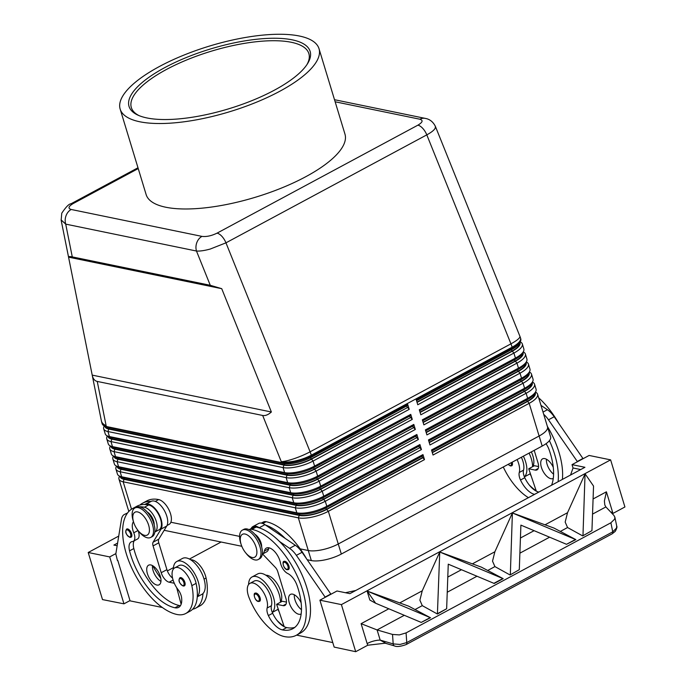 <?xml version="1.0" encoding="UTF-8"?>
<svg xmlns="http://www.w3.org/2000/svg" width="686" height="686" viewBox="0 0 686 686"><rect width="100%" height="100%" fill="white"/><g stroke="black" fill="none" stroke-linecap="round" stroke-linejoin="round"><path stroke-width="1.03" d="M532.576 466.703A20.409 10.007 -118.3 0 0 531.316 458.788A20.409 10.007 -118.3 0 0 529.077 453.112M521.369 457.253A15.769 7.735 61.7 0 1 522.226 459.251A15.769 7.735 61.7 0 1 523.529 470.176A9.278 4.553 -118.3 0 0 524.361 476.77A20.409 10.007 -118.3 0 0 525.622 461.85A20.409 10.007 -118.3 0 0 523.375 456.173M531.333 451.894A15.769 7.735 61.7 0 1 532.19 453.892A15.769 7.735 61.7 0 1 533.502 464.816A9.278 4.553 -118.3 0 0 533.279 466.326M524.361 476.77A9.278 4.553 -118.3 0 0 524.773 477.722A18.556 9.098 -118.3 0 0 536.315 491.15A18.556 9.098 -118.3 0 0 538.827 492.059L534.548 494.357A51.956 25.476 61.7 0 1 534.548 494.357A18.556 9.098 61.7 0 1 520.503 480.02A9.278 4.553 61.7 0 1 519.259 472.474A15.769 7.735 -118.3 0 0 517.947 461.549A15.769 7.735 -118.3 0 0 517.09 459.551M512.185 462.192A4.639 2.272 61.7 0 1 511.722 465.803L510.444 465.957L508.129 464.371M546.442 459.226A11.13 5.462 -118.3 0 0 547.085 464.268A11.13 5.462 -118.3 0 0 553.585 474.146M553.276 478.365A11.13 5.462 61.7 0 1 553.105 478.459A11.13 5.462 61.7 0 1 541.391 467.329A11.13 5.462 61.7 0 1 542.566 458.848A11.13 5.462 61.7 0 1 553.268 467.329M284.038 561.397A4.639 2.272 61.7 0 1 284.964 561.294A4.639 2.272 61.7 0 1 287.837 563.729A4.639 2.272 61.7 0 1 288.437 569.569L287.16 569.732C283.532 569.148 281.775 561.157 284.038 561.397M241.189 544.607L240.777 543.355A16.704 8.189 61.7 0 1 242.381 530.124A16.704 8.189 61.7 0 1 245.708 529.755A16.704 8.189 61.7 0 1 258.896 543.869A16.704 8.189 61.7 0 1 258.202 559.544A16.704 8.189 61.7 0 1 254.875 559.913A16.704 8.189 61.7 0 1 246.274 553.585L245.459 552.556A12.991 6.371 61.7 0 1 241.189 544.607A12.991 6.371 61.7 0 1 245.022 534.025A12.991 6.371 61.7 0 1 256.11 547.299A12.991 6.371 61.7 0 1 252.148 557.478A12.991 6.371 61.7 0 1 245.459 552.556M242.381 530.124L243.804 529.36A16.704 8.189 61.7 0 1 247.131 528.983A16.704 8.189 61.7 0 1 260.32 543.106A16.704 8.189 61.7 0 1 259.625 558.773L258.202 559.544M255.209 593.167A4.639 2.272 61.7 0 1 256.127 593.064A4.639 2.272 61.7 0 1 258.999 595.491A4.639 2.272 61.7 0 1 259.6 601.339L258.322 601.502C254.695 600.91 252.937 592.927 255.209 593.167M281.166 601.862A9.278 4.553 61.7 0 1 281.38 600.361A15.769 7.735 -118.3 0 0 280.077 589.428A15.769 7.735 -118.3 0 0 265.894 575.237M251.153 528.572A14.843 7.28 -118.3 0 1 252.945 526.548A14.843 7.28 -118.3 0 1 259.239 527.731L259.685 528.04A59.382 29.112 61.7 0 0 256.161 527.062A13.917 6.826 61.7 0 0 253.391 527.371L249.112 529.669A13.917 6.826 61.7 0 1 251.891 529.352A59.382 29.112 61.7 0 1 298.77 579.559A59.382 29.112 61.7 0 1 296.292 635.279A59.382 29.112 61.7 0 1 284.467 636.599A43.895 21.523 61.7 0 1 248.975 597.42A15.769 7.735 61.7 0 1 249.936 583.366A15.769 7.735 61.7 0 1 265.834 597.086A15.769 7.735 61.7 0 1 267.137 608.019A9.278 4.553 -118.3 0 0 268.38 615.556A18.556 9.098 -118.3 0 0 282.435 629.894A51.956 25.476 -118.3 0 0 292.776 628.736A51.956 25.476 -118.3 0 0 297.004 585.312A12.991 6.371 -118.3 0 0 287.726 573.505A9.278 4.553 61.7 0 1 280.514 563A12.991 6.371 -118.3 0 0 274.417 551.33A12.991 6.371 -118.3 0 0 266.357 548.08A12.991 6.371 -118.3 0 0 264.393 551.021A13.917 6.826 61.7 0 1 262.292 554.185L266.571 551.887A13.917 6.826 61.7 0 0 268.672 548.723L264.393 551.021M249.936 583.366L254.206 581.068A15.769 7.735 61.7 0 1 270.104 594.796A15.769 7.735 61.7 0 1 271.407 605.721A9.278 4.553 -118.3 0 0 272.239 612.315A20.409 10.007 -118.3 0 0 273.5 597.386A20.409 10.007 -118.3 0 0 252.011 576.977A20.409 10.007 -118.3 0 0 248.598 584.532M278.199 609.005A20.409 10.007 -118.3 0 1 277.941 609.254A20.409 10.007 61.7 0 1 277.041 609.871L272.291 612.427M280.454 602.248A20.409 10.007 -118.3 0 0 279.193 594.325A20.409 10.007 -118.3 0 0 257.704 573.916L252.011 576.977M301.154 613.901A11.13 5.462 61.7 0 1 300.991 614.004A11.13 5.462 61.7 0 1 289.269 602.865A11.13 5.462 61.7 0 1 290.444 594.393A11.13 5.462 61.7 0 1 301.154 602.865M294.32 594.762A11.13 5.462 -118.3 0 0 294.963 599.804A11.13 5.462 -118.3 0 0 301.463 609.691M127.63 528.923A4.639 2.272 -118.3 0 0 126.704 529.026C124.741 531.744 125.778 534.523 129.817 537.352L131.095 537.198A4.639 2.272 -118.3 0 0 131.292 532.842A4.639 2.272 -118.3 0 0 127.63 528.923M137.989 530.441L138.804 531.461A16.704 8.189 -118.3 0 0 147.404 537.798A16.704 8.189 -118.3 0 0 150.731 537.43A16.704 8.189 -118.3 0 0 151.426 521.754A16.704 8.189 -118.3 0 0 138.238 507.64A16.704 8.189 -118.3 0 0 134.91 508.009A16.704 8.189 -118.3 0 0 133.307 521.24L133.719 522.483A12.991 6.371 -118.3 0 0 137.989 530.441A12.991 6.371 -118.3 0 0 144.677 535.363A12.991 6.371 -118.3 0 0 148.639 525.184A12.991 6.371 -118.3 0 0 137.552 511.91A12.991 6.371 -118.3 0 0 133.719 522.483M150.731 537.43L152.155 536.658A16.704 8.189 -118.3 0 0 152.849 520.991A16.704 8.189 -118.3 0 0 139.661 506.868A16.704 8.189 -118.3 0 0 136.334 507.246L134.91 508.009M180.898 577.586A4.639 2.272 -118.3 0 0 179.981 577.689C178.008 580.407 179.046 583.186 183.093 586.015L184.371 585.861A4.639 2.272 -118.3 0 0 184.56 581.505A4.639 2.272 -118.3 0 0 180.898 577.586M144.635 504.476L151.023 501.44A59.382 29.112 -118.3 0 0 142.559 503.198L146.838 500.9A59.382 29.112 61.7 0 1 158.663 499.58A13.917 6.826 61.7 0 1 166.432 505.651A13.917 6.826 61.7 0 1 169.065 524.404L167.024 525.502M174.295 583.254L169.142 582.2A9.278 4.553 -118.3 0 1 161.219 572.716L153.072 545.902A5.565 2.727 -118.3 0 1 153.098 542.214L161.039 529.112A14.843 7.28 61.7 0 0 157.96 512.416A14.843 7.28 61.7 0 0 145.638 504.356L145.329 504.502A59.382 29.112 -118.3 0 1 148.691 504.939A13.917 6.826 -118.3 0 1 156.459 511.01A13.917 6.826 -118.3 0 1 159.101 529.764L154.822 532.062A13.917 6.826 -118.3 0 0 152.181 513.308A13.917 6.826 -118.3 0 0 144.42 507.237A59.382 29.112 -118.3 0 0 139.215 506.791M136.591 507.117A59.382 29.112 -118.3 0 0 132.587 508.558A59.382 29.112 -118.3 0 0 130.117 564.278A59.382 29.112 -118.3 0 0 176.997 614.485A43.895 21.523 -118.3 0 0 185.743 613.507A43.895 21.523 -118.3 0 0 191.831 585.655A15.769 7.735 -118.3 0 0 184.38 571.695A15.769 7.735 -118.3 0 0 174.707 567.879A15.769 7.735 -118.3 0 0 172.512 577.886A15.769 7.735 -118.3 0 0 178.12 589.703A9.278 4.553 61.7 0 1 181.593 597.703A18.556 9.098 61.7 0 1 178.66 607.367A18.556 9.098 61.7 0 1 174.964 607.779A51.956 25.476 61.7 0 1 129.551 550.849A12.991 6.371 61.7 0 1 131.189 541.914A12.991 6.371 61.7 0 1 132.415 541.546A9.278 4.553 -118.3 0 0 133.29 541.28A9.278 4.553 -118.3 0 0 133.77 532.799A12.991 6.371 61.7 0 1 133.47 521.737M173.369 569.054A20.409 10.007 61.7 0 1 176.782 561.5A20.409 10.007 61.7 0 1 198.271 581.908A20.409 10.007 61.7 0 1 197.285 596.58A43.895 21.523 -118.3 0 0 196.102 583.357A15.769 7.735 -118.3 0 0 188.65 569.397A15.769 7.735 -118.3 0 0 178.977 565.581L174.707 567.879M176.782 561.5L182.476 558.438A20.409 10.007 61.7 0 1 203.965 578.847A20.409 10.007 61.7 0 1 202.987 593.51A20.409 10.007 61.7 0 1 201.813 594.393L197.268 596.829M160.301 576.326A11.13 5.462 61.7 0 1 159.126 584.806A11.13 5.462 61.7 0 1 147.404 573.676A11.13 5.462 61.7 0 1 148.579 565.195A11.13 5.462 61.7 0 1 160.301 576.326M152.455 565.573A11.13 5.462 -118.3 0 0 153.107 570.615A11.13 5.462 -118.3 0 0 160.953 581.368M335.145 101.785L419.901 119.227C423.348 120.316 422.679 122.297 417.894 125.169L217.05 233.137C211.477 235.847 206.452 236.927 201.967 236.387A11.13 8.978 101.6 0 0 196.822 242.578A11.13 8.978 101.6 0 0 196.479 251.033C199.952 251.265 204.539 250.604 210.242 249.044L225.96 242.835L426.803 134.868C431.434 132.338 434.255 130.074 435.258 128.076L435.361 126.31M210.268 285.29L221.724 288.677L271.373 411.994C268.217 414.807 265.31 415.965 262.678 415.467L97.249 381.425C94.651 380.841 92.97 378.749 92.216 375.139L68.557 257.147C68.446 256.461 69.689 256.375 72.279 256.898L210.268 285.29L196.479 251.033L65.71 224.125A11.13 8.978 -78.4 0 1 66.053 215.67A11.13 8.978 -78.4 0 1 71.198 209.479C67.751 208.381 68.42 206.4 73.205 203.536L138.229 168.576M310.981 457.468L311.538 456.01A22.269 7.357 163.1 0 1 295.675 461.738A22.269 7.357 163.1 0 1 281.552 462.553L106.373 426.503A22.269 7.357 163.1 0 1 104.263 425.843L106.373 426.803A20.409 6.749 -16.9 0 0 108.311 427.412L283.49 463.462A20.409 6.749 -16.9 0 0 296.438 462.716A20.409 6.749 -16.9 0 0 310.981 457.468L407.124 405.778L407.69 404.328L311.538 456.01L311.29 455.178L512.133 347.202A22.269 7.357 163.1 0 0 520.442 339.93A22.269 7.357 163.1 0 0 520.537 338.078L520.794 338.91A22.269 7.357 163.1 0 1 520.691 340.762A22.269 7.357 163.1 0 1 520.194 341.791A22.269 7.357 163.1 0 1 512.382 348.042L416.239 399.732L417.765 404.757L513.908 353.067A22.269 7.357 -16.9 0 0 522.217 345.795A22.269 7.357 -16.9 0 0 522.32 343.943L523.847 348.968A22.269 7.357 163.1 0 1 523.744 350.82A22.269 7.357 163.1 0 1 523.247 351.841A22.269 7.357 163.1 0 1 515.435 358.092L419.292 409.782L420.818 414.807L516.97 363.126A22.269 7.357 -16.9 0 0 525.279 355.845A22.269 7.357 -16.9 0 0 525.373 353.993L526.899 359.018A22.269 7.357 163.1 0 1 526.805 360.87A22.269 7.357 163.1 0 1 526.299 361.899A22.269 7.357 163.1 0 1 518.496 368.15L422.344 419.841L423.871 424.866L520.022 373.175A22.269 7.357 -16.9 0 0 528.331 365.904A22.269 7.357 -16.9 0 0 528.426 364.052L529.952 369.077A22.269 7.357 163.1 0 1 529.858 370.929A22.269 7.357 163.1 0 1 529.36 371.949A22.269 7.357 163.1 0 1 521.549 378.2L425.397 429.89L426.924 434.915L523.075 383.225A22.269 7.357 -16.9 0 0 531.384 375.954A22.269 7.357 -16.9 0 0 531.487 374.102L533.013 379.126A22.269 7.357 163.1 0 1 532.911 380.979A22.269 7.357 163.1 0 1 532.413 382.008A22.269 7.357 163.1 0 1 524.601 388.259L428.458 439.949L429.985 444.974L526.128 393.284A22.269 7.357 -16.9 0 0 534.437 386.012A22.269 7.357 -16.9 0 0 534.54 384.16L536.066 389.185A22.269 7.357 163.1 0 1 535.963 391.037A22.269 7.357 163.1 0 1 535.466 392.058A22.269 7.357 163.1 0 1 527.654 398.309L431.511 449.999L433.038 455.024L529.18 403.334A22.269 7.357 -16.9 0 0 537.49 396.062A22.269 7.357 -16.9 0 0 537.592 394.21A22.269 7.357 -16.9 0 0 535.492 392.152L535.423 392.126M535.114 392.624A20.409 6.749 163.1 0 1 535.217 394.776A20.409 6.749 163.1 0 1 527.603 401.439L529.18 403.334L539.11 436.013A22.269 7.357 -16.9 0 0 547.419 428.741A22.269 7.357 -16.9 0 0 547.522 426.889L537.592 394.21M534.54 384.16A22.269 7.357 -16.9 0 0 532.439 382.102L532.37 382.068M532.062 382.574A20.409 6.749 163.1 0 1 532.165 384.717A20.409 6.749 163.1 0 1 524.55 391.389L429.265 442.607M531.487 374.102A22.269 7.357 -16.9 0 0 529.386 372.044L529.318 372.018M529.009 372.515A20.409 6.749 163.1 0 1 529.112 374.667A20.409 6.749 163.1 0 1 521.489 381.33L426.212 432.557M528.426 364.052A22.269 7.357 -16.9 0 0 526.333 361.994L526.265 361.959M525.956 362.465A20.409 6.749 163.1 0 1 526.051 364.609A20.409 6.749 163.1 0 1 518.436 371.28L423.159 422.499M525.373 353.993A22.269 7.357 -16.9 0 0 523.272 351.935L523.212 351.909M522.895 352.407A20.409 6.749 163.1 0 1 522.998 354.559A20.409 6.749 163.1 0 1 515.383 361.222L420.098 412.449M522.32 343.943A22.269 7.357 -16.9 0 0 520.22 341.885L520.151 341.851M519.842 342.357A20.409 6.749 163.1 0 1 519.945 344.501A20.409 6.749 163.1 0 1 512.331 351.172L417.045 402.39M119.536 476.11L121.645 477.07A20.409 6.749 -16.9 0 0 123.583 477.679L298.762 513.728A20.409 6.749 -16.9 0 0 311.71 512.982A20.409 6.749 -16.9 0 0 326.253 507.734L422.396 456.053L422.962 454.595L326.819 506.285A22.269 7.357 163.1 0 1 310.955 512.005A22.269 7.357 163.1 0 1 296.824 512.819L121.654 476.77A22.269 7.357 163.1 0 1 119.536 476.11A22.269 7.357 163.1 0 1 117.435 474.052L115.908 469.027A22.269 7.357 -16.9 0 0 120.119 471.745L295.297 507.794A22.269 7.357 -16.9 0 0 309.42 506.98A22.269 7.357 -16.9 0 0 325.284 501.26L421.436 449.57L419.849 447.666L323.706 499.357A20.409 6.749 163.1 0 1 309.163 504.604A20.409 6.749 163.1 0 1 296.215 505.35L121.036 469.301A20.409 6.749 163.1 0 1 117.083 466.334M119.604 476.144L119.561 476.204A22.269 7.357 -16.9 0 0 119.064 477.224A22.269 7.357 -16.9 0 0 118.961 479.077A22.269 7.357 -16.9 0 0 123.18 481.795L298.35 517.844A22.269 7.357 -16.9 0 0 312.482 517.03A22.269 7.357 -16.9 0 0 328.345 511.31L424.488 459.62L422.962 454.595M539.11 436.013L338.267 543.989A22.269 7.357 163.1 0 1 322.403 549.709A22.269 7.357 163.1 0 1 308.28 550.524L300.194 548.86M424.488 459.62L422.91 457.725L326.759 509.415A20.409 6.749 163.1 0 1 312.216 514.654A20.409 6.749 163.1 0 1 299.268 515.4L124.089 479.351A20.409 6.749 163.1 0 1 120.144 476.384M107.316 435.893L109.426 436.862A20.409 6.749 -16.9 0 0 111.364 437.462L286.542 473.512A20.409 6.749 -16.9 0 0 299.49 472.765A20.409 6.749 -16.9 0 0 314.034 467.526L410.177 415.836L410.743 414.378L314.6 466.068A22.269 7.357 163.1 0 1 298.736 471.788A22.269 7.357 163.1 0 1 284.604 472.603L109.434 436.553A22.269 7.357 163.1 0 1 107.316 435.893A22.269 7.357 163.1 0 1 105.215 433.835L103.689 428.81A22.269 7.357 -16.9 0 0 107.908 431.528L283.078 467.578A22.269 7.357 -16.9 0 0 297.21 466.763A22.269 7.357 -16.9 0 0 313.073 461.043L409.216 409.353L407.63 407.458L311.487 459.14A20.409 6.749 163.1 0 1 296.944 464.388A20.409 6.749 163.1 0 1 283.995 465.134L108.817 429.084A20.409 6.749 163.1 0 1 104.864 426.117M104.332 425.869L104.289 425.937A22.269 7.357 -16.9 0 0 103.792 426.958A22.269 7.357 -16.9 0 0 103.689 428.81M104.263 425.843A22.269 7.357 163.1 0 1 102.163 423.785L101.914 422.945A22.269 7.357 -16.9 0 0 106.124 425.663A22.269 10.23 168.7 0 1 101.382 420.852L92.216 375.139M110.369 445.943L112.478 446.912A20.409 6.749 -16.9 0 0 114.416 447.521L289.595 483.57A20.409 6.749 -16.9 0 0 302.543 482.824A20.409 6.749 -16.9 0 0 317.086 477.576L413.238 425.886L413.795 424.428L317.652 476.118A22.269 7.357 163.1 0 1 301.789 481.838A22.269 7.357 163.1 0 1 287.666 482.652L112.487 446.603A22.269 7.357 163.1 0 1 110.369 445.943A22.269 7.357 163.1 0 1 108.277 443.893L106.75 438.86A22.269 7.357 -16.9 0 0 110.961 441.578L286.139 477.627A22.269 7.357 -16.9 0 0 300.262 476.813A22.269 7.357 -16.9 0 0 316.126 471.093L412.269 419.403L410.691 417.508L314.54 469.198A20.409 6.749 163.1 0 1 299.996 474.438A20.409 6.749 163.1 0 1 287.048 475.192L111.869 439.143A20.409 6.749 163.1 0 1 107.925 436.167M107.385 435.927L107.342 435.987A22.269 7.357 -16.9 0 0 106.844 437.016A22.269 7.357 -16.9 0 0 106.75 438.86M113.43 456.001L115.54 456.962A20.409 6.749 -16.9 0 0 117.478 457.571L292.648 493.62A20.409 6.749 -16.9 0 0 305.596 492.874A20.409 6.749 -16.9 0 0 320.139 487.626L416.291 435.944L416.856 434.487L320.705 486.177A22.269 7.357 163.1 0 1 304.841 491.896A22.269 7.357 163.1 0 1 290.718 492.711L115.54 456.662A22.269 7.357 163.1 0 1 113.43 456.001A22.269 7.357 163.1 0 1 111.329 453.943L109.803 448.918A22.269 7.357 -16.9 0 0 114.013 451.637L289.192 487.686A22.269 7.357 -16.9 0 0 303.315 486.871A22.269 7.357 -16.9 0 0 319.179 481.152L415.33 429.462L413.744 427.567L317.592 479.248A20.409 6.749 163.1 0 1 303.058 484.496A20.409 6.749 163.1 0 1 290.101 485.242L114.931 449.193A20.409 6.749 163.1 0 1 110.978 446.226M110.437 445.977L110.403 446.046A22.269 7.357 -16.9 0 0 109.897 447.066A22.269 7.357 -16.9 0 0 109.803 448.918M421.436 449.57L419.909 444.537L323.758 496.227A22.269 7.357 163.1 0 1 307.894 501.946A22.269 7.357 163.1 0 1 293.771 502.761L118.592 466.712A22.269 7.357 163.1 0 1 116.483 466.051A22.269 7.357 163.1 0 1 114.382 464.002L112.856 458.968A22.269 7.357 -16.9 0 0 117.066 461.687L292.245 497.736A22.269 7.357 -16.9 0 0 306.368 496.921A22.269 7.357 -16.9 0 0 322.231 491.202L418.383 439.512L416.796 437.617L320.654 489.307A20.409 6.749 163.1 0 1 306.11 494.546A20.409 6.749 163.1 0 1 293.162 495.292L117.983 459.243A20.409 6.749 163.1 0 1 114.03 456.276M113.49 456.036L113.456 456.096A22.269 7.357 -16.9 0 0 112.958 457.116A22.269 7.357 -16.9 0 0 112.856 458.968M116.551 466.086L116.509 466.146A22.269 7.357 -16.9 0 0 116.011 467.175A22.269 7.357 -16.9 0 0 115.908 469.027M116.483 466.051L118.592 467.02A20.409 6.749 -16.9 0 0 120.53 467.629L295.709 503.678A20.409 6.749 -16.9 0 0 308.657 502.924A20.409 6.749 -16.9 0 0 323.192 497.684L419.343 445.994L419.909 444.537M520.537 338.078A22.269 22.269 0 0 0 519.885 336.234L435.404 126.413C433.08 121.799 429.693 119.124 425.234 118.386A11.13 8.978 -78.4 0 1 425.56 118.464M61.097 219.88L65.71 224.125L72.279 256.898M139.815 121.774A103.912 34.343 163.1 0 1 120.161 109.1A103.912 34.343 163.1 0 1 183.153 55.403A103.912 34.343 163.1 0 1 299.353 36.015A103.912 34.343 163.1 0 1 319.007 48.689A103.912 34.343 163.1 0 1 256.024 102.386A103.912 34.343 163.1 0 1 139.815 121.774M319.007 48.689L344.972 134.147A103.912 34.343 163.1 0 1 281.98 187.844A103.912 34.343 163.1 0 1 165.78 207.232A103.912 34.343 163.1 0 1 146.127 194.558L120.161 109.1M292.227 39.839A94.634 31.282 163.1 0 1 307.585 63.609A94.634 31.282 163.1 0 1 237.159 106.098A94.634 31.282 163.1 0 1 146.941 117.949A94.634 31.282 163.1 0 1 137.955 115.145A94.634 31.282 163.1 0 1 171.852 63.987A94.634 31.282 163.1 0 1 292.227 39.839M306.942 64.604A92.782 30.664 -16.9 0 0 308.863 53.602A92.782 30.664 -16.9 0 0 291.318 42.283A92.782 30.664 -16.9 0 0 187.561 59.596A92.782 30.664 -16.9 0 0 131.326 107.539A92.782 30.664 -16.9 0 0 139.044 115.617M611.123 512.476A11.13 3.679 163.1 0 1 612.444 511.696L606.407 491.811L604.392 501.003L604.812 504.965L605.875 506.937L613.91 515.418L614.87 517.175L614.656 519.156L610.883 522.792L406.078 632.895L399.363 634.902L392.521 634.439L393.189 643.905A3.713 2.032 106.3 0 0 394.09 645.766A3.713 2.032 106.3 0 0 394.339 645.878A3.713 2.032 106.3 0 0 394.347 645.878A3.713 2.032 106.3 0 0 394.407 645.895M388.816 608.782L361.11 623.677L377.094 629.937L392.521 634.439M386.124 643.442L380.181 640.107A11.13 3.679 -16.9 0 0 373.69 641.041A11.13 3.679 -16.9 0 0 367.147 643.562L367.756 645.226L385.163 643.211M406.138 644.574A3.713 1.818 -118.3 0 0 406.181 644.548A3.713 1.818 -118.3 0 0 406.386 644.403A3.713 1.818 -118.3 0 0 406.764 642.576L400.041 644.446L393.189 643.905L380.181 640.107L377.094 629.937L404.311 615.299M614.87 517.175L616.714 526.051L616.5 528.074L612.752 531.839A3.713 1.818 61.7 0 1 612.366 533.665A3.713 1.818 61.7 0 1 612.178 533.811A3.713 1.818 61.7 0 1 612.169 533.811A3.713 1.818 61.7 0 1 611.938 533.897M430.191 617.597L408.727 606.192L367.113 591.049L430.191 617.597L421.221 622.416L375.611 603.234L369.84 600.044L367.113 591.049M439.752 551.998L422.233 590.817L419.883 600.19L422.276 605.644L437.411 614.021L439.752 551.998L481.366 567.133L503.19 578.658L494.229 583.477L448.258 564.175L446.646 608.748L437.685 613.567M510.333 574.508L512.399 512.939L494.88 551.758L492.522 561.139L494.915 566.593L510.05 574.971L519.293 569.689L510.05 574.971M512.545 513.025L575.477 539.488L566.516 544.307L575.837 539.608L554.014 528.083L512.399 512.939M582.98 535.457L585.047 473.889L567.528 512.708L565.17 522.089L567.562 527.534L582.697 535.912L591.941 530.638L582.697 535.912M446.646 608.748L437.411 614.021M430.542 617.709L421.221 622.416M566.516 544.307L520.897 525.124L519.293 569.689M129.988 600.584L123.952 603.834L102.506 599.59L88.202 552.496L118.729 536.083M616.705 526.051C617.297 526.728 616.808 528.503 615.239 531.376L612.178 533.811L406.181 644.548A3.713 1.818 -118.3 0 0 406.189 644.548C400.581 646.572 396.628 647.018 394.339 645.869M612.332 513.754L624.92 506.971L610.617 459.869L341.396 604.606L319.908 600.181L336.998 590.989L349.894 593.647L584.926 467.295L572.03 464.636L573.042 467.989L580.699 469.567M439.898 552.076L502.829 578.538L493.869 583.357M375.611 603.234L367.259 591.135M585.192 473.966L593.544 486.074L591.941 530.638M367.756 645.226L355.708 651.7L341.396 604.606M355.708 651.7L334.159 647.095L319.908 600.181M345.435 592.721L355.811 590.466M325.258 597.3L296.369 555.351A18.556 9.098 -118.3 0 0 289.586 548.328L279.519 541.494A59.382 29.112 61.7 0 1 308.546 594.127A59.382 29.112 61.7 0 1 300.571 632.981L296.292 635.279M296.575 635.125L332.787 642.576M610.617 459.869L589.12 455.453L572.03 464.636M573.042 467.989L570.555 475.021M583.074 458.702L554.185 416.745A18.556 9.098 -118.3 0 0 547.411 409.722L540.98 405.357M221.106 542.017L189.439 559.047M173.455 567.639L167.358 570.915M159.829 574.962L158.8 575.511M117.16 545.747L113.893 545.078L117.589 543.089M123.952 603.834L109.691 556.921L115.883 553.593M117.778 560.376L130.074 600.859L162.333 607.504M88.202 552.496L109.691 556.921M117.426 560.556L115.823 553.945L121.456 519.353A18.556 9.098 61.7 0 1 124.389 514.466A18.556 9.098 61.7 0 1 124.586 514.371L127.587 512.939M547.419 426.555A22.269 7.357 163.1 0 1 547.548 426.881L550.601 436.931A22.269 7.357 163.1 0 1 542.189 446.063L341.319 554.048A22.269 7.357 163.1 0 1 311.333 560.582L307.217 559.733M241.798 546.279L164.16 530.295M271.373 411.994L92.216 375.122M221.724 288.677L68.557 257.156L61.148 220.215M105.713 426.503A19.671 6.5 -16.9 0 0 109.391 428.776L284.561 464.825A19.671 6.5 -16.9 0 0 311.058 459.054L407.63 407.458M108.765 436.553A19.671 6.5 -16.9 0 0 112.444 438.834L287.623 474.883A19.671 6.5 -16.9 0 0 314.111 469.113L410.691 417.508M111.818 446.612A19.671 6.5 -16.9 0 0 115.497 448.884L290.675 484.933A19.671 6.5 -16.9 0 0 317.164 479.162L413.744 427.567M114.871 456.662A19.671 6.5 -16.9 0 0 118.549 458.943L293.728 494.992A19.671 6.5 -16.9 0 0 320.216 489.221L416.796 437.617M117.923 466.72A19.671 6.5 -16.9 0 0 121.611 468.992L296.781 505.042A19.671 6.5 -16.9 0 0 323.278 499.271L419.849 447.666M412.269 419.403L410.743 414.378M415.33 429.462L413.795 424.428M418.383 439.512L416.856 434.487M409.216 409.353L407.69 404.328M407.201 407.364L406.781 405.966M410.262 417.422L409.834 416.016M413.315 427.472L412.886 426.075M416.368 437.531L415.939 436.125M419.42 447.581L419 446.183M239.594 536.383L170.865 522.243L239.594 536.392M120.985 476.77A19.671 6.5 -16.9 0 0 124.663 479.051L299.842 515.1A19.671 6.5 -16.9 0 0 326.33 509.321L422.473 457.639L422.053 456.233M422.473 457.639L422.91 457.725M416.539 400.718L511.816 349.491A20.409 6.749 -16.9 0 0 518.976 343.763L520.194 341.791M419.592 410.777L514.869 359.55A20.409 6.749 -16.9 0 0 522.029 353.822L523.247 351.841M422.645 420.827L517.93 369.6A20.409 6.749 -16.9 0 0 525.082 363.872L526.299 361.899M425.697 430.877L520.983 379.658A20.409 6.749 -16.9 0 0 528.143 373.93L529.36 371.949M428.759 440.935L524.035 389.708A20.409 6.749 -16.9 0 0 531.196 383.98L532.413 382.008M519.362 343.146A19.671 6.5 163.1 0 1 511.902 351.086L416.959 402.116M522.415 353.196A19.671 6.5 163.1 0 1 514.954 361.136L420.021 412.175M525.467 363.254A19.671 6.5 163.1 0 1 518.007 371.195L423.073 422.224M528.52 373.304A19.671 6.5 163.1 0 1 521.06 381.245L426.126 432.283M531.581 383.363A19.671 6.5 163.1 0 1 524.113 391.294L429.179 442.333M527.603 401.439L432.317 452.666M431.811 450.985L527.088 399.767A20.409 6.749 -16.9 0 0 534.248 394.038L535.466 392.058M534.634 393.412A19.671 6.5 163.1 0 1 527.174 401.353L432.231 452.391M419.901 119.227A11.13 8.978 -78.4 0 1 425.2 118.378A11.13 8.978 -78.4 0 1 425.234 118.386M547.548 426.881A22.269 7.357 163.1 0 1 539.136 436.004L338.267 543.998A22.269 7.357 163.1 0 1 308.28 550.532L300.202 548.869M118.961 479.077L128.814 511.482A22.269 7.357 163.1 0 1 128.788 511.413M151.023 501.44L151.332 501.295A14.843 7.28 61.7 0 1 163.662 509.355A14.843 7.28 61.7 0 1 166.741 526.051L158.792 539.153A5.565 2.727 -118.3 0 0 158.775 542.84L166.921 569.646A9.278 4.553 -118.3 0 0 172.555 578.049M176.705 587.713L181.138 604.237M180.478 605.627A18.556 9.098 61.7 0 1 179.235 605.481A51.956 25.476 61.7 0 1 133.821 548.551A12.991 6.371 61.7 0 1 134.224 540.782M133.29 541.28L137.569 538.982A9.278 4.553 -118.3 0 0 138.058 530.518M145.329 504.502A59.382 29.112 -118.3 0 0 136.866 506.268L132.587 508.558M142.559 503.198A59.382 29.112 -118.3 0 0 139.884 505.059M192.629 609.237A43.895 21.523 -118.3 0 0 195.707 608.148A43.895 21.523 -118.3 0 0 202.987 593.51M183.445 585.964A4.639 2.272 -118.3 0 0 184.371 585.861M130.177 537.301A4.639 2.272 -118.3 0 0 131.095 537.198M154.17 524.816A9.278 4.553 -118.3 0 0 153.604 520.914A9.278 4.553 -118.3 0 0 147.327 512.09M185.743 613.507L190.013 611.209A43.895 21.523 -118.3 0 0 197.285 596.58M152.772 565.753A51.956 25.476 -118.3 0 0 160.764 578.229M190.665 559.759A15.769 7.735 61.7 0 1 206.074 577.998A43.895 21.523 61.7 0 1 199.986 605.849L195.707 608.148M262.592 554.022L275.318 567.365A5.565 2.727 61.7 0 1 277.736 571.558L285.882 598.364A9.278 4.553 61.7 0 1 284.904 605.429A9.278 4.553 61.7 0 1 283.061 605.644L276.612 604.315L284.193 626.687A18.556 9.098 -118.3 0 0 286.705 627.596A51.956 25.476 -118.3 0 0 294.809 627.381M268.955 547.788A12.991 6.371 -118.3 0 0 268.672 548.723M330.952 594.239L302.063 552.29A18.556 9.098 -118.3 0 0 295.289 545.259L264.942 524.67A14.843 7.28 -118.3 0 0 258.648 523.487L252.945 526.548M286.456 602.102L282.306 601.253L276.612 604.315M325.173 597.026L330.875 593.965M259.685 528.04A59.382 29.112 61.7 0 1 279.519 541.494M272.239 612.315A9.278 4.553 -118.3 0 0 272.651 613.258A18.556 9.098 -118.3 0 0 284.193 626.687M265.388 524.979A59.382 29.112 61.7 0 1 285.213 538.424M261.64 546.931A9.278 4.553 -118.3 0 0 254.798 534.205M306.471 558.661A59.382 29.112 -118.3 0 0 266.134 521.694A13.917 6.826 -118.3 0 0 263.355 522.012L261.315 523.109M284.107 626.438A43.895 21.523 61.7 0 1 277.11 620.504M277.941 609.254A9.278 4.553 -118.3 0 0 278.353 610.197A18.556 9.098 -118.3 0 0 279.142 611.801M558.112 481.709A59.382 29.112 -118.3 0 0 549.409 440.635M546.022 443.705A12.991 6.371 61.7 0 1 549.126 449.776A51.956 25.476 61.7 0 1 551.561 485.225M503.275 466.986A43.895 21.523 -118.3 0 0 528.417 497.667M547.342 426.315A59.382 29.112 61.7 0 1 562.383 479.411M524.404 476.881L529.155 474.335A20.409 10.007 61.7 0 0 530.064 473.709A9.278 4.553 -118.3 0 0 530.475 474.661A18.556 9.098 -118.3 0 0 531.264 476.255M536.229 490.902A43.895 21.523 61.7 0 1 529.232 484.968M538.69 397.82A59.382 29.112 61.7 0 1 558.593 423.125M538.57 466.566L534.428 465.708L528.726 468.77L536.315 491.15M582.989 458.428L577.295 461.489L548.491 419.806A18.556 9.098 -118.3 0 0 543.706 414.344M534.214 450.35L538.004 462.827A9.278 4.553 61.7 0 1 537.027 469.893A9.278 4.553 61.7 0 1 535.174 470.099L528.726 468.77M519.259 472.474L523.529 470.176M511.267 462.69A3.893 1.912 61.7 0 1 510.024 465.537A3.893 1.912 61.7 0 1 508.232 464.319M286.739 569.311A3.893 1.912 61.7 0 1 283.412 565.333A3.893 1.912 61.7 0 1 284.596 562.271A3.893 1.912 61.7 0 1 287.014 564.312A3.893 1.912 61.7 0 1 288.163 567.905A3.893 1.912 61.7 0 1 286.739 569.311M257.902 601.082A3.893 1.912 61.7 0 1 254.575 597.094A3.893 1.912 61.7 0 1 255.767 594.042A3.893 1.912 61.7 0 1 258.176 596.083A3.893 1.912 61.7 0 1 259.325 599.667A3.893 1.912 61.7 0 1 257.902 601.082M256.161 527.062L251.891 529.352M271.407 605.721L267.137 608.019M125.855 531.153A3.893 1.912 -118.3 0 0 126.876 534.711A3.893 1.912 -118.3 0 0 129.397 536.932A3.893 1.912 -118.3 0 0 130.589 533.88A3.893 1.912 -118.3 0 0 127.262 529.892A3.893 1.912 -118.3 0 0 125.855 531.153M179.123 579.816A3.893 1.912 -118.3 0 0 180.144 583.374A3.893 1.912 -118.3 0 0 182.673 585.595A3.893 1.912 -118.3 0 0 183.857 582.543A3.893 1.912 -118.3 0 0 180.538 578.564A3.893 1.912 -118.3 0 0 179.123 579.816M158.663 499.58L155.293 501.389M196.102 583.357L191.831 585.655M262.678 415.467L281.303 461.712A22.269 7.357 -16.9 0 0 295.426 460.898A22.269 7.357 -16.9 0 0 311.29 455.178A22.269 10.916 61.7 0 0 310.732 453.497A22.269 10.916 61.7 0 0 310.098 451.808A22.269 4.288 158.1 0 1 294.586 458.514A22.269 4.288 158.1 0 1 281.303 461.712L281.552 462.553L283.49 463.462M417.894 125.169A11.13 5.462 61.7 0 1 422.782 128.402A11.13 5.462 61.7 0 1 426.803 134.868L510.941 343.84A22.269 10.916 61.7 0 1 511.576 345.521A22.269 10.916 61.7 0 1 512.133 347.202L511.816 349.491M519.885 336.234A22.269 4.288 158.1 0 1 519.594 337.546A22.269 4.288 158.1 0 1 510.941 343.84L310.098 451.808L225.96 242.835A11.13 5.462 61.7 0 0 221.938 236.378A11.13 5.462 61.7 0 0 217.05 233.137M527.088 399.767L527.654 398.309L526.128 393.284L524.55 391.389M524.035 389.708L524.601 388.259L523.075 383.225L521.489 381.33M520.983 379.658L521.549 378.2L520.022 373.175L518.436 371.28M517.93 369.6L518.496 368.15L516.97 363.126L515.383 361.222M514.869 359.55L515.435 358.092L513.908 353.067L512.331 351.172M326.253 507.734L326.819 506.285L325.284 501.26L323.706 499.357M123.583 477.679L121.654 476.77L120.119 471.745L121.036 469.301M131.506 509.209L123.18 481.795L124.089 479.351M299.268 515.4L298.35 517.844L311.333 560.582M111.364 437.462L109.434 436.553L107.908 431.528L108.817 429.084M108.311 427.412L106.373 426.503L106.124 425.663L97.249 381.425M114.416 447.521L112.487 446.603L110.961 441.578L111.869 439.143M117.478 457.571L115.54 456.662L114.013 451.637L114.931 449.193M120.53 467.629L118.592 466.712L117.066 461.687L117.983 459.243M283.995 465.134L283.078 467.578L284.604 472.603L286.542 473.512M287.048 475.192L286.139 477.627L287.666 482.652L289.595 483.57M290.101 485.242L289.192 487.686L290.718 492.711L292.648 493.62M293.162 495.292L292.245 497.736L293.771 502.761L295.709 503.678M323.192 497.684L323.758 496.227L322.231 491.202L320.654 489.307M296.215 505.35L295.297 507.794L296.824 512.819L298.762 513.728M320.139 487.626L320.705 486.177L319.179 481.152L317.592 479.248M317.086 477.576L317.652 476.118L316.126 471.093L314.54 469.198M314.034 467.526L314.6 466.068L313.073 461.043L311.487 459.14M592.533 514.114L605.875 506.937M361.11 623.677L367.147 643.562M610.883 522.792L612.752 531.839L406.764 642.576L406.078 632.895M519.885 553.165L549.597 537.198M415.407 609.34L422.276 605.644M488.055 570.28L494.915 566.593M560.694 531.23L567.562 527.534M447.246 592.224L476.959 576.249M461.455 569.732L447.787 577.08M567.528 512.708L545.276 524.67M494.88 551.758L472.628 563.721M422.233 590.817L399.989 602.78M534.102 530.672L520.434 538.021M606.407 491.811L593.081 498.971M612.872 513.445L612.444 511.696M341.319 554.048L328.345 511.31L326.759 509.415M109.391 428.776L109.014 427.558M284.561 464.825L284.184 463.582M311.058 459.054L310.629 457.656M112.444 438.834L112.075 437.608M287.623 474.883L287.245 473.64M314.111 469.113L313.682 467.706M115.497 448.884L115.128 447.666M290.675 484.933L290.298 483.69M317.164 479.162L316.743 477.756M118.549 458.943L118.181 457.716M293.728 494.992L293.351 493.748M320.216 489.221L319.796 487.815M121.611 468.992L121.233 467.766M296.781 505.042L296.403 503.798M323.278 499.271L322.849 497.865M124.663 479.051L124.286 477.825M299.842 515.1L299.465 513.857M326.33 509.321L325.901 507.923M511.902 351.086L511.473 349.68M514.954 361.136L514.526 359.738M518.007 371.195L517.578 369.788M521.06 381.245L520.64 379.847M524.113 391.294L523.692 389.897M527.174 401.353L526.745 399.955M70.812 203.888A11.13 5.462 61.7 0 1 70.984 203.785A11.13 5.462 61.7 0 1 73.205 203.536M201.967 236.387L71.198 209.479M542.189 446.063L539.136 436.004M161.039 529.112L166.741 526.051M153.098 542.214L158.792 539.153M153.072 545.902L158.775 542.84M161.219 572.716L166.921 569.646M169.142 582.2L173.095 580.073M145.638 504.356L151.332 501.295M179.235 605.481L174.964 607.779M133.821 548.551L129.551 550.849M138.04 530.51L133.77 532.799M148.691 504.939L144.42 507.237M206.074 577.998L204.042 579.095M283.061 605.644L286.096 604.006M296.369 555.351L302.063 552.29M289.586 548.328L295.289 545.259M259.239 527.731L264.942 524.67M272.651 613.258L268.38 615.556M286.705 627.596L282.435 629.894M281.38 600.361L280.42 600.876M266.134 521.694L262.764 523.504M520.503 480.02L524.773 477.722M532.542 465.331L533.502 464.816M547.411 409.722L543.02 412.08M554.185 416.745L548.491 419.806M538.218 468.469L535.174 470.099M394.347 645.878L385.249 643.219M425.2 118.378L334.511 99.71M137.989 167.77L70.992 203.785C69.003 203.836 65.925 206.975 61.757 213.217L61.157 220.18M101.382 420.852A22.269 22.269 0 0 0 101.914 422.945"/></g></svg>
